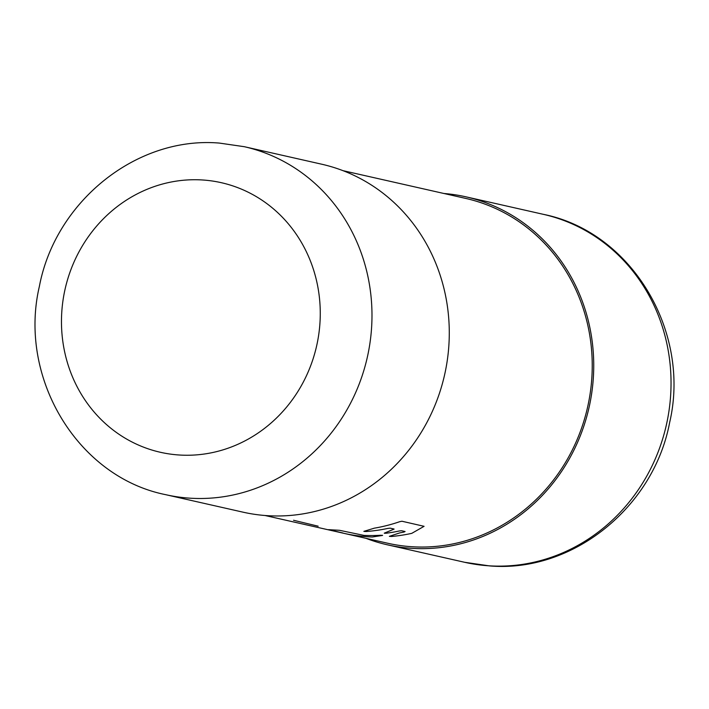 <?xml version="1.0" encoding="UTF-8"?>
<svg xmlns="http://www.w3.org/2000/svg" width="709" height="709" viewBox="0 0 709 709"><rect width="100%" height="100%" fill="white"/><g stroke="black" fill="none" stroke-linecap="round" stroke-linejoin="round"><path stroke-width="1.06" d="M365.995 538.335A178.376 166.42 -77.3 0 0 387.38 544.813A178.376 166.42 -77.3 0 0 411.512 548.314A178.376 166.42 -77.3 0 0 591.483 394.709A178.376 166.42 -77.3 0 0 466.07 196.854A178.376 166.42 -77.3 0 0 443.985 193.504M343.005 170.665L465.716 198.423A176.771 164.913 102.7 0 1 590.003 394.488A176.771 164.913 102.7 0 1 411.645 546.71A176.771 164.913 102.7 0 1 387.734 543.245L343.697 533.292A176.771 164.913 -77.3 0 0 367.617 536.757A176.771 164.913 -77.3 0 0 372.287 536.988L382.594 535.419L380.458 535.268A176.771 164.913 102.7 0 1 363.992 535.401L339.478 530.297L328.568 529.658L342.952 533A176.771 164.913 102.7 0 1 336.926 531.759A176.771 164.913 -77.3 0 0 342.952 533L328.568 529.658L339.478 530.297L363.992 535.401A176.771 164.913 -77.3 0 0 380.458 535.268M333.505 530.944L334.054 531.076A176.771 164.913 -77.3 0 0 336.926 531.759L343.697 533.292A176.771 164.913 102.7 0 0 372.287 536.988L382.293 535.251M394 529.02L390.189 528.161L387.983 528.382A176.771 164.913 102.7 0 1 365.995 531.52L363.859 531.369L374.29 528.178A176.771 164.913 -77.3 0 0 399.734 521.682L401.959 521.239L424.079 526.317L411.778 533.345L424.079 526.317L401.959 521.239L399.734 521.682A176.771 164.913 102.7 0 1 374.29 528.178L363.859 531.369L365.995 531.52A176.771 164.913 -77.3 0 0 387.983 528.382L390.189 528.161L394.107 529.1L384.393 533.097L386.538 533.186A176.771 164.913 -77.3 0 0 399.406 530.961L401.613 530.74L405.087 531.528L404.059 532.016A176.771 164.913 102.7 0 1 399.832 532.867L389.374 536.341L391.51 536.474A176.771 164.913 -77.3 0 0 411.778 533.345A176.771 164.913 102.7 0 1 391.51 536.474L389.374 536.341L399.832 532.867A176.771 164.913 -77.3 0 0 404.059 532.016L405.087 531.528L401.613 530.74L399.406 530.961A176.771 164.913 102.7 0 1 386.538 533.186L384.695 533.292M384.243 533.195L394.107 529.1M267.063 515.647A178.376 166.42 102.7 0 1 242.93 512.146L165.622 494.66A178.376 166.42 -77.3 0 0 189.755 498.161A178.376 166.42 -77.3 0 0 369.735 344.547A178.376 166.42 -77.3 0 0 244.321 146.701L321.62 164.187A178.376 166.42 102.7 0 1 447.033 362.033A178.376 166.42 102.7 0 1 267.063 515.647M318.164 526.202L293.535 520.255M464.679 562.299L489.609 565.915C572.509 573.032 653.725 507.316 669.633 422.573C691 331.635 631.808 232.056 543.378 214.34A178.376 166.42 102.7 0 1 668.791 412.186A178.376 166.42 102.7 0 1 488.811 565.8A178.376 166.42 102.7 0 1 464.679 562.299L387.38 544.813M179.076 454.992A138.202 128.932 -77.3 0 0 319.732 325.936A138.202 128.932 -77.3 0 0 202.65 179.989A138.202 128.932 -77.3 0 0 62.002 309.044A138.202 128.932 -77.3 0 0 179.076 454.992M466.07 196.854L543.378 214.34M336.926 531.759L265.015 515.496M244.321 146.701L219.391 143.085C136.491 135.968 55.275 201.684 39.367 286.427C18 377.365 77.192 476.944 165.622 494.66"/></g></svg>
